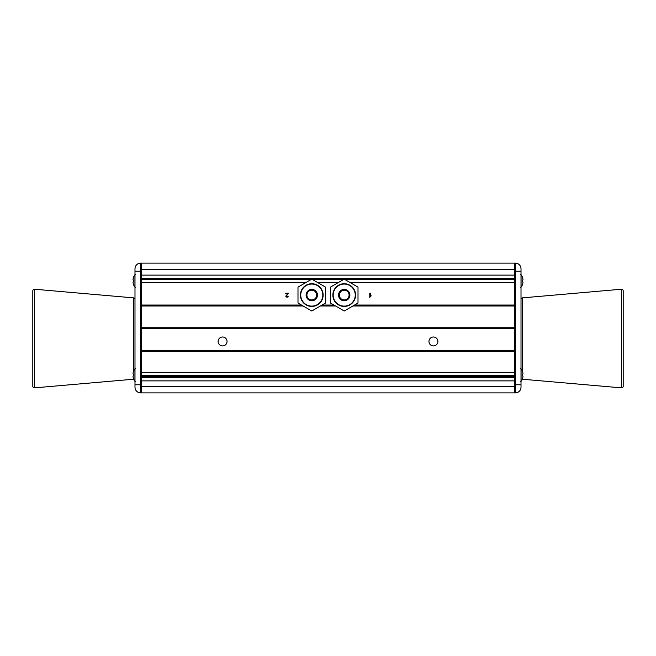 <?xml version="1.0" encoding="UTF-8"?>
<svg xmlns="http://www.w3.org/2000/svg" width="656" height="656" viewBox="0 0 656 656"><rect width="100%" height="100%" fill="white"/><g stroke="black" fill="none" stroke-linecap="round" stroke-linejoin="round"><path stroke-width="0.98" d="M141.475 386.392L141.475 380.874L514.525 380.874L514.525 386.392L141.475 386.392L141.475 392.878L514.525 392.878L514.525 386.392M514.525 263.122L141.475 263.122L141.475 278.365L514.525 278.365L514.525 263.122L515.337 263.122A5.674 5.674 0 0 1 521.012 268.796L521.012 387.204A5.674 5.674 0 0 1 515.337 392.878L514.525 392.878M134.988 299.48A1.624 1.624 0 0 0 133.504 297.865L34.563 289.23A1.624 1.624 0 0 0 32.8 290.846L32.8 386.245A1.624 1.624 0 0 0 34.563 387.86L133.504 379.225A1.624 1.624 0 0 0 133.726 379.184M522.274 379.184A1.624 1.624 0 0 0 522.496 379.225L621.437 387.86A1.624 1.624 0 0 0 623.2 386.245L623.2 290.846A1.624 1.624 0 0 0 621.437 289.23L522.496 297.865A1.624 1.624 0 0 0 521.012 299.48M437.888 341.464A4.461 4.461 0 0 0 433.427 337.004A4.461 4.461 0 0 0 428.967 341.464A4.461 4.461 0 0 0 433.427 345.925A4.461 4.461 0 0 0 437.888 341.464M227.033 341.464A4.461 4.461 0 0 0 222.573 337.004A4.461 4.461 0 0 0 218.112 341.464A4.461 4.461 0 0 0 222.573 345.925A4.461 4.461 0 0 0 227.033 341.464M301.465 305.04L141.475 305.04L141.475 282.424L306.122 282.424M349.878 282.424L514.525 282.424L514.525 305.04L354.535 305.04M333.904 305.04L322.096 305.04M287.025 297.381L285.745 296.225L287.73 293.749L285.688 293.749L285.688 293.216L288.41 293.216L286.278 296.225L287.041 296.897L288.361 296.2L287.025 297.381M371.247 295.84L369.754 297.381L369.754 293.216L370.287 293.216L370.287 296.455L371.247 295.84M303.146 306.008L141.475 306.008L141.475 327.746L514.525 327.746L514.525 306.008L352.854 306.008M335.585 306.008L320.415 306.008M514.525 328.722L141.475 328.722L141.475 350.452L514.525 350.452L514.525 328.722M514.525 351.427L141.475 351.427L141.475 372.362L514.525 372.362L514.525 351.427M514.525 375.601L141.475 375.601M140.663 263.122L140.663 392.878A5.674 5.674 0 0 1 134.988 387.204A5.674 5.674 0 0 0 140.663 392.878A5.674 5.674 0 0 1 134.988 387.204L134.988 268.796A5.674 5.674 0 0 1 140.663 263.122L141.475 263.122M134.988 387.204A5.674 5.674 0 0 0 140.663 392.878L141.475 392.878M134.988 384.769L141.475 384.769L141.475 275.126L514.525 275.126L514.525 384.769L515.337 384.769L515.337 271.231L514.525 271.231M339.357 295.077A4.863 4.863 0 0 1 344.22 290.206A4.863 4.863 0 0 1 349.082 295.077A4.863 4.863 0 0 1 344.22 299.94A4.863 4.863 0 0 1 339.357 295.077A4.863 4.863 0 0 0 344.22 299.94A4.863 4.863 0 0 0 349.082 295.077M332.863 295.077A11.357 11.357 0 0 1 344.22 283.72A11.357 11.357 0 0 1 355.577 295.077A11.357 11.357 0 0 1 344.22 306.426A11.357 11.357 0 0 1 332.863 295.077A11.357 11.357 0 0 0 344.22 306.426A11.357 11.357 0 0 0 355.577 295.077M358.004 287.115L344.22 279.153L330.435 287.115L330.435 303.031L344.22 310.993L358.004 303.031L358.004 287.115M133.381 284.196L133.381 284.196A10.545 10.545 0 0 0 134.931 287.213L135.398 287.451L134.931 287.213L134.931 274.716A10.545 10.545 0 0 0 133.381 277.726L133.381 277.726M133.414 280.128A10.422 9.332 90 0 0 133.414 281.801A10.422 9.332 90 0 1 133.414 280.128L133.004 279.554A10.512 10.512 0 0 1 133.414 277.742M133.414 284.179A10.512 10.512 0 0 1 133.004 282.367L133.414 281.801M522.619 277.726L522.619 277.726A10.545 10.545 0 0 0 521.069 274.716L520.602 274.479L521.069 274.716L521.069 287.213A10.545 10.545 0 0 0 522.619 284.196L522.619 284.196M522.996 279.554A10.512 10.512 0 0 0 522.586 277.742A10.512 10.512 0 0 1 522.996 279.554L522.586 280.128A10.422 9.332 -90 0 1 522.586 281.801L522.996 282.367A10.512 10.512 0 0 1 522.586 284.179M522.586 281.801A10.422 9.332 -90 0 0 522.586 280.128M306.918 295.077A4.863 4.863 0 0 1 311.78 290.206A4.863 4.863 0 0 1 316.643 295.077A4.863 4.863 0 0 1 311.78 299.94A4.863 4.863 0 0 1 306.918 295.077A4.863 4.863 0 0 0 311.78 299.94A4.863 4.863 0 0 0 316.643 295.077M300.423 295.077A11.357 11.357 0 0 1 311.78 283.72A11.357 11.357 0 0 1 323.137 295.077A11.357 11.357 0 0 1 311.78 306.426A11.357 11.357 0 0 1 300.423 295.077A11.357 11.357 0 0 0 311.78 306.426A11.357 11.357 0 0 0 323.137 295.077M325.565 287.115L311.78 279.153L297.996 287.115L297.996 303.031L311.78 310.993L325.565 303.031L325.565 287.115M520.602 368.549L521.069 368.787L521.069 381.284A10.545 10.545 0 0 0 522.619 378.274L522.619 378.274M521.069 368.787A10.545 10.545 0 0 1 522.619 371.804L522.586 371.821A10.512 10.512 0 0 1 522.996 373.633L522.586 374.199A10.422 9.332 -90 0 1 522.586 375.872L522.996 376.446A10.512 10.512 0 0 1 522.586 378.258M522.586 375.872A10.422 9.332 -90 0 0 522.586 374.199M133.381 378.274L133.381 378.274A10.545 10.545 0 0 0 134.931 381.284L135.398 381.521L134.931 381.284L134.931 368.787A10.545 10.545 0 0 0 133.381 371.804L133.381 371.804M133.414 374.199A10.422 9.332 90 0 0 133.414 375.872A10.422 9.332 90 0 1 133.414 374.199L133.004 373.633A10.512 10.512 0 0 1 133.414 371.821M133.414 378.258A10.512 10.512 0 0 1 133.004 376.446L133.414 375.872M514.525 269.608L141.475 269.608M34.563 289.23L34.563 387.86M133.504 297.865L133.504 371.452M133.504 378.619L133.504 379.225M621.437 387.86L621.437 289.23M522.496 379.225L522.496 378.619M522.496 371.452L522.496 297.865M514.525 351.075L141.475 351.075M514.525 328.369L141.475 328.369M514.525 305.663L353.453 305.663M334.986 305.663L321.014 305.663M302.547 305.663L141.475 305.663M338.562 282.424L317.438 282.424M514.525 305.384L353.937 305.384M334.511 305.384L321.489 305.384M302.063 305.384L141.475 305.384M514.525 278.89L141.475 278.89M514.525 279.259L344.408 279.259M344.031 279.259L311.969 279.259M311.592 279.259L141.475 279.259M514.525 328.09L141.475 328.09M514.525 350.804L141.475 350.804M514.525 376.413L141.475 376.413M134.988 271.231L141.475 271.231M521.012 271.231L515.337 271.231L515.337 263.122M521.012 387.204A5.674 5.674 0 0 1 515.337 392.878L515.337 384.769L521.012 384.769M338.545 295.077A5.674 5.674 0 0 1 344.22 289.394A5.674 5.674 0 0 1 349.894 295.077A5.674 5.674 0 0 1 344.22 300.751A5.674 5.674 0 0 1 338.545 295.077M333.191 295.077A11.029 11.029 0 0 1 344.22 284.048A11.029 11.029 0 0 1 355.249 295.077A11.029 11.029 0 0 1 344.22 306.106A11.029 11.029 0 0 1 333.191 295.077M306.106 295.077A5.674 5.674 0 0 1 311.78 289.394A5.674 5.674 0 0 1 317.455 295.077A5.674 5.674 0 0 1 311.78 300.751A5.674 5.674 0 0 1 306.106 295.077M300.751 295.077A11.029 11.029 0 0 1 311.78 284.048A11.029 11.029 0 0 1 322.809 295.077A11.029 11.029 0 0 1 311.78 306.106A11.029 11.029 0 0 1 300.751 295.077M514.525 377.635L141.475 377.635M520.602 381.521L521.069 381.284L520.602 381.521M135.398 274.479L134.931 274.716L135.398 274.479M520.602 287.451L521.069 287.213L520.602 287.451M135.398 368.549L134.931 368.787"/></g></svg>
